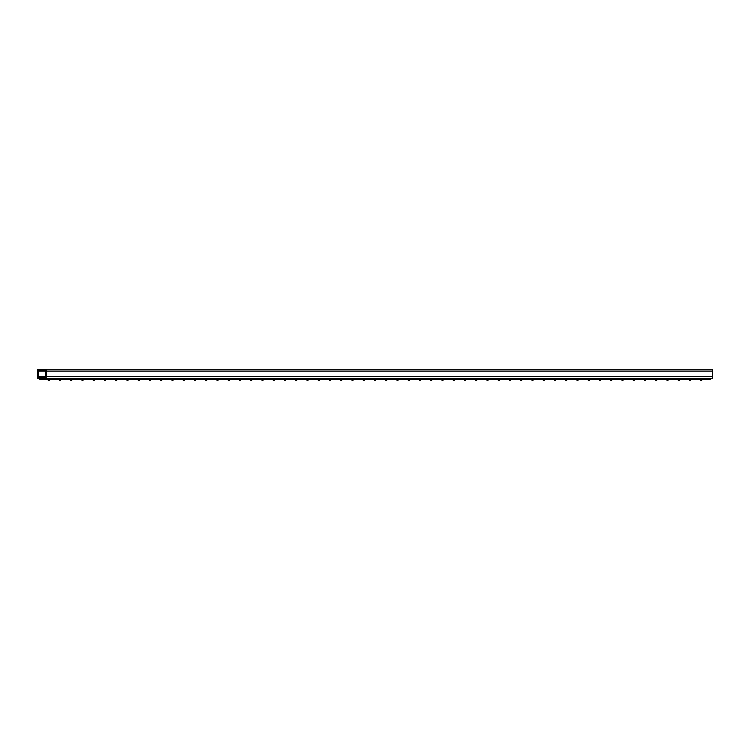 <?xml version="1.0" encoding="UTF-8"?>
<svg xmlns="http://www.w3.org/2000/svg" width="750" height="750" viewBox="0 0 750 750"><rect width="100%" height="100%" fill="white"/><g stroke="black" fill="none" stroke-linecap="round" stroke-linejoin="round"><path stroke-width="1.12" d="M46.256 377.391L46.5 371.091A1.8 1.8 0 0 0 44.7 369.291L39.3 369.291A1.8 1.8 0 0 0 37.5 371.091L37.5 369.291M712.5 371.091L712.5 378.291L44.7 378.291A1.8 1.8 0 0 0 46.5 376.491L46.5 371.091L712.5 371.091L712.5 369.291L44.7 369.291M710.25 378.291L710.25 379.416L39.75 379.416L39.75 378.291L37.5 378.291L37.5 371.091L37.5 376.491A1.8 1.8 0 0 0 39.3 378.291L44.7 378.291M44.7 370.191L39.3 370.191A0.9 0.9 0 0 0 38.4 371.091L38.4 376.491A0.9 0.9 0 0 0 39.3 377.391L44.7 377.391A0.9 0.9 0 0 0 45.6 376.491L45.6 371.091A0.9 0.9 0 0 0 44.7 370.191L45.525 370.744M45.6 371.091L38.4 371.091L39.3 370.191M39.3 377.391L38.4 376.491L45.6 376.491L44.7 377.391M49.312 380.147A0.562 0.562 0 0 1 48.75 380.709A0.562 0.562 0 0 1 48.188 380.147A0.562 0.562 0 0 1 48.75 379.584A0.562 0.562 0 0 1 49.312 380.147M60.562 380.147A0.562 0.562 0 0 1 60 380.709A0.562 0.562 0 0 1 59.438 380.147A0.562 0.562 0 0 1 60 379.584A0.562 0.562 0 0 1 60.562 380.147M71.812 380.147A0.562 0.562 0 0 1 71.25 380.709A0.562 0.562 0 0 1 70.688 380.147A0.562 0.562 0 0 1 71.25 379.584A0.562 0.562 0 0 1 71.812 380.147M83.062 380.147A0.562 0.562 0 0 1 82.5 380.709A0.562 0.562 0 0 1 81.938 380.147A0.562 0.562 0 0 1 82.5 379.584A0.562 0.562 0 0 1 83.062 380.147M94.312 380.147A0.562 0.562 0 0 1 93.75 380.709A0.562 0.562 0 0 1 93.188 380.147A0.562 0.562 0 0 1 93.75 379.584A0.562 0.562 0 0 1 94.312 380.147M105.562 380.147A0.562 0.562 0 0 1 105 380.709A0.562 0.562 0 0 1 104.438 380.147A0.562 0.562 0 0 1 105 379.584A0.562 0.562 0 0 1 105.562 380.147M116.812 380.147A0.562 0.562 0 0 1 116.25 380.709A0.562 0.562 0 0 1 115.688 380.147A0.562 0.562 0 0 1 116.25 379.584A0.562 0.562 0 0 1 116.812 380.147M128.062 380.147A0.562 0.562 0 0 1 127.5 380.709A0.562 0.562 0 0 1 126.938 380.147A0.562 0.562 0 0 1 127.5 379.584A0.562 0.562 0 0 1 128.062 380.147M139.312 380.147A0.562 0.562 0 0 1 138.75 380.709A0.562 0.562 0 0 1 138.188 380.147A0.562 0.562 0 0 1 138.75 379.584A0.562 0.562 0 0 1 139.312 380.147M150.562 380.147A0.562 0.562 0 0 1 150 380.709A0.562 0.562 0 0 1 149.438 380.147A0.562 0.562 0 0 1 150 379.584A0.562 0.562 0 0 1 150.562 380.147M161.812 380.147A0.562 0.562 0 0 1 161.25 380.709A0.562 0.562 0 0 1 160.688 380.147A0.562 0.562 0 0 1 161.25 379.584A0.562 0.562 0 0 1 161.812 380.147M173.062 380.147A0.562 0.562 0 0 1 172.5 380.709A0.562 0.562 0 0 1 171.938 380.147A0.562 0.562 0 0 1 172.5 379.584A0.562 0.562 0 0 1 173.062 380.147M184.312 380.147A0.562 0.562 0 0 1 183.75 380.709A0.562 0.562 0 0 1 183.188 380.147A0.562 0.562 0 0 1 183.75 379.584A0.562 0.562 0 0 1 184.312 380.147M195.562 380.147A0.562 0.562 0 0 1 195 380.709A0.562 0.562 0 0 1 194.438 380.147A0.562 0.562 0 0 1 195 379.584A0.562 0.562 0 0 1 195.562 380.147M206.812 380.147A0.562 0.562 0 0 1 206.25 380.709A0.562 0.562 0 0 1 205.688 380.147A0.562 0.562 0 0 1 206.25 379.584A0.562 0.562 0 0 1 206.812 380.147M218.062 380.147A0.562 0.562 0 0 1 217.5 380.709A0.562 0.562 0 0 1 216.938 380.147A0.562 0.562 0 0 1 217.5 379.584A0.562 0.562 0 0 1 218.062 380.147M229.312 380.147A0.562 0.562 0 0 1 228.75 380.709A0.562 0.562 0 0 1 228.188 380.147A0.562 0.562 0 0 1 228.75 379.584A0.562 0.562 0 0 1 229.312 380.147M240.563 380.147A0.562 0.562 0 0 1 240 380.709A0.562 0.562 0 0 1 239.438 380.147A0.562 0.562 0 0 1 240 379.584A0.562 0.562 0 0 1 240.563 380.147M251.813 380.147A0.562 0.562 0 0 1 251.25 380.709A0.562 0.562 0 0 1 250.687 380.147A0.562 0.562 0 0 1 251.25 379.584A0.562 0.562 0 0 1 251.813 380.147M263.062 380.147A0.562 0.562 0 0 1 262.5 380.709A0.562 0.562 0 0 1 261.938 380.147A0.562 0.562 0 0 1 262.5 379.584A0.562 0.562 0 0 1 263.062 380.147M274.312 380.147A0.562 0.562 0 0 1 273.75 380.709A0.562 0.562 0 0 1 273.188 380.147A0.562 0.562 0 0 1 273.75 379.584A0.562 0.562 0 0 1 274.312 380.147M285.562 380.147A0.562 0.562 0 0 1 285 380.709A0.562 0.562 0 0 1 284.438 380.147A0.562 0.562 0 0 1 285 379.584A0.562 0.562 0 0 1 285.562 380.147M296.812 380.147A0.562 0.562 0 0 1 296.25 380.709A0.562 0.562 0 0 1 295.688 380.147A0.562 0.562 0 0 1 296.25 379.584A0.562 0.562 0 0 1 296.812 380.147M308.062 380.147A0.562 0.562 0 0 1 307.5 380.709A0.562 0.562 0 0 1 306.938 380.147A0.562 0.562 0 0 1 307.5 379.584A0.562 0.562 0 0 1 308.062 380.147M319.312 380.147A0.562 0.562 0 0 1 318.75 380.709A0.562 0.562 0 0 1 318.188 380.147A0.562 0.562 0 0 1 318.75 379.584A0.562 0.562 0 0 1 319.312 380.147M330.562 380.147A0.562 0.562 0 0 1 330 380.709A0.562 0.562 0 0 1 329.438 380.147A0.562 0.562 0 0 1 330 379.584A0.562 0.562 0 0 1 330.562 380.147M341.812 380.147A0.562 0.562 0 0 1 341.25 380.709A0.562 0.562 0 0 1 340.688 380.147A0.562 0.562 0 0 1 341.25 379.584A0.562 0.562 0 0 1 341.812 380.147M353.062 380.147A0.562 0.562 0 0 1 352.5 380.709A0.562 0.562 0 0 1 351.938 380.147A0.562 0.562 0 0 1 352.5 379.584A0.562 0.562 0 0 1 353.062 380.147M364.312 380.147A0.562 0.562 0 0 1 363.75 380.709A0.562 0.562 0 0 1 363.188 380.147A0.562 0.562 0 0 1 363.75 379.584A0.562 0.562 0 0 1 364.312 380.147M375.562 380.147A0.562 0.562 0 0 1 375 380.709A0.562 0.562 0 0 1 374.438 380.147A0.562 0.562 0 0 1 375 379.584A0.562 0.562 0 0 1 375.562 380.147M386.812 380.147A0.562 0.562 0 0 1 386.25 380.709A0.562 0.562 0 0 1 385.688 380.147A0.562 0.562 0 0 1 386.25 379.584A0.562 0.562 0 0 1 386.812 380.147M398.062 380.147A0.562 0.562 0 0 1 397.5 380.709A0.562 0.562 0 0 1 396.938 380.147A0.562 0.562 0 0 1 397.5 379.584A0.562 0.562 0 0 1 398.062 380.147M409.312 380.147A0.562 0.562 0 0 1 408.75 380.709A0.562 0.562 0 0 1 408.188 380.147A0.562 0.562 0 0 1 408.75 379.584A0.562 0.562 0 0 1 409.312 380.147M420.562 380.147A0.562 0.562 0 0 1 420 380.709A0.562 0.562 0 0 1 419.438 380.147A0.562 0.562 0 0 1 420 379.584A0.562 0.562 0 0 1 420.562 380.147M431.812 380.147A0.562 0.562 0 0 1 431.25 380.709A0.562 0.562 0 0 1 430.688 380.147A0.562 0.562 0 0 1 431.25 379.584A0.562 0.562 0 0 1 431.812 380.147M443.062 380.147A0.562 0.562 0 0 1 442.5 380.709A0.562 0.562 0 0 1 441.938 380.147A0.562 0.562 0 0 1 442.5 379.584A0.562 0.562 0 0 1 443.062 380.147M454.312 380.147A0.562 0.562 0 0 1 453.75 380.709A0.562 0.562 0 0 1 453.188 380.147A0.562 0.562 0 0 1 453.75 379.584A0.562 0.562 0 0 1 454.312 380.147M465.562 380.147A0.562 0.562 0 0 1 465 380.709A0.562 0.562 0 0 1 464.438 380.147A0.562 0.562 0 0 1 465 379.584A0.562 0.562 0 0 1 465.562 380.147M476.812 380.147A0.562 0.562 0 0 1 476.25 380.709A0.562 0.562 0 0 1 475.688 380.147A0.562 0.562 0 0 1 476.25 379.584A0.562 0.562 0 0 1 476.812 380.147M488.062 380.147A0.562 0.562 0 0 1 487.5 380.709A0.562 0.562 0 0 1 486.938 380.147A0.562 0.562 0 0 1 487.5 379.584A0.562 0.562 0 0 1 488.062 380.147M499.312 380.147A0.562 0.562 0 0 1 498.75 380.709A0.562 0.562 0 0 1 498.188 380.147A0.562 0.562 0 0 1 498.75 379.584A0.562 0.562 0 0 1 499.312 380.147M510.562 380.147A0.562 0.562 0 0 1 510 380.709A0.562 0.562 0 0 1 509.438 380.147A0.562 0.562 0 0 1 510 379.584A0.562 0.562 0 0 1 510.562 380.147M521.812 380.147A0.562 0.562 0 0 1 521.25 380.709A0.562 0.562 0 0 1 520.688 380.147A0.562 0.562 0 0 1 521.25 379.584A0.562 0.562 0 0 1 521.812 380.147M533.062 380.147A0.562 0.562 0 0 1 532.5 380.709A0.562 0.562 0 0 1 531.938 380.147A0.562 0.562 0 0 1 532.5 379.584A0.562 0.562 0 0 1 533.062 380.147M544.312 380.147A0.562 0.562 0 0 1 543.75 380.709A0.562 0.562 0 0 1 543.188 380.147A0.562 0.562 0 0 1 543.75 379.584A0.562 0.562 0 0 1 544.312 380.147M555.562 380.147A0.562 0.562 0 0 1 555 380.709A0.562 0.562 0 0 1 554.438 380.147A0.562 0.562 0 0 1 555 379.584A0.562 0.562 0 0 1 555.562 380.147M566.812 380.147A0.562 0.562 0 0 1 566.25 380.709A0.562 0.562 0 0 1 565.688 380.147A0.562 0.562 0 0 1 566.25 379.584A0.562 0.562 0 0 1 566.812 380.147M578.062 380.147A0.562 0.562 0 0 1 577.5 380.709A0.562 0.562 0 0 1 576.938 380.147A0.562 0.562 0 0 1 577.5 379.584A0.562 0.562 0 0 1 578.062 380.147M589.312 380.147A0.562 0.562 0 0 1 588.75 380.709A0.562 0.562 0 0 1 588.188 380.147A0.562 0.562 0 0 1 588.75 379.584A0.562 0.562 0 0 1 589.312 380.147M600.562 380.147A0.562 0.562 0 0 1 600 380.709A0.562 0.562 0 0 1 599.438 380.147A0.562 0.562 0 0 1 600 379.584A0.562 0.562 0 0 1 600.562 380.147M611.812 380.147A0.562 0.562 0 0 1 611.25 380.709A0.562 0.562 0 0 1 610.688 380.147A0.562 0.562 0 0 1 611.25 379.584A0.562 0.562 0 0 1 611.812 380.147M623.062 380.147A0.562 0.562 0 0 1 622.5 380.709A0.562 0.562 0 0 1 621.938 380.147A0.562 0.562 0 0 1 622.5 379.584A0.562 0.562 0 0 1 623.062 380.147M634.312 380.147A0.562 0.562 0 0 1 633.75 380.709A0.562 0.562 0 0 1 633.188 380.147A0.562 0.562 0 0 1 633.75 379.584A0.562 0.562 0 0 1 634.312 380.147M645.562 380.147A0.562 0.562 0 0 1 645 380.709A0.562 0.562 0 0 1 644.438 380.147A0.562 0.562 0 0 1 645 379.584A0.562 0.562 0 0 1 645.562 380.147M656.812 380.147A0.562 0.562 0 0 1 656.25 380.709A0.562 0.562 0 0 1 655.688 380.147A0.562 0.562 0 0 1 656.25 379.584A0.562 0.562 0 0 1 656.812 380.147M668.062 380.147A0.562 0.562 0 0 1 667.5 380.709A0.562 0.562 0 0 1 666.938 380.147A0.562 0.562 0 0 1 667.5 379.584A0.562 0.562 0 0 1 668.062 380.147M679.312 380.147A0.562 0.562 0 0 1 678.75 380.709A0.562 0.562 0 0 1 678.188 380.147A0.562 0.562 0 0 1 678.75 379.584A0.562 0.562 0 0 1 679.312 380.147M690.562 380.147A0.562 0.562 0 0 1 690 380.709A0.562 0.562 0 0 1 689.438 380.147A0.562 0.562 0 0 1 690 379.584A0.562 0.562 0 0 1 690.562 380.147M701.812 380.147A0.562 0.562 0 0 1 701.25 380.709A0.562 0.562 0 0 1 700.688 380.147A0.562 0.562 0 0 1 701.25 379.584A0.562 0.562 0 0 1 701.812 380.147M712.5 376.491L46.5 376.491"/></g></svg>
